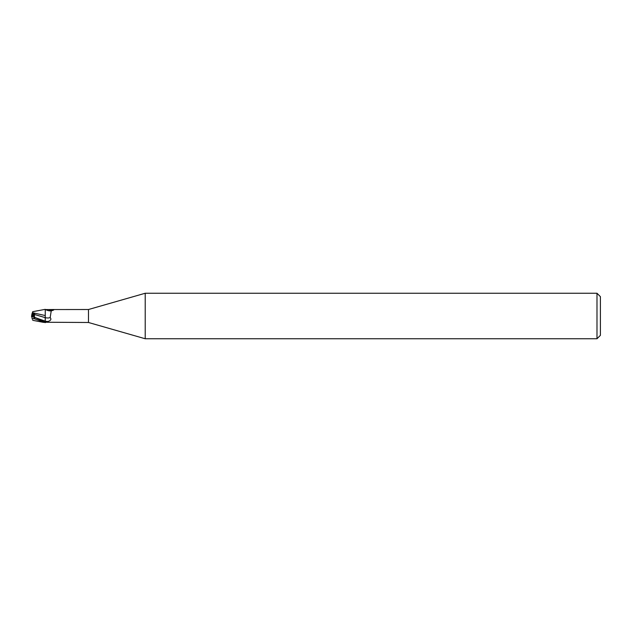 <?xml version="1.0" encoding="UTF-8"?>
<svg xmlns="http://www.w3.org/2000/svg" width="632" height="632" viewBox="0 0 632 632"><rect width="100%" height="100%" fill="white"/><g stroke="black" fill="none" stroke-linecap="round" stroke-linejoin="round"><path stroke-width="0.95" d="M32.738 316.569L32.738 314.12L34.128 314.128L33.133 316.766L34.128 314.128L31.908 314.12L31.6 316.008L32.738 315.423M145.218 338.752L88.48 322.486L88.48 309.514L145.218 293.248L596.987 293.248L600.4 296.661L600.4 335.339L596.987 338.752L145.218 338.752L145.218 293.248M596.987 338.752L596.987 293.248M31.877 316.134L32.279 319.018L33.875 318.583L45.251 322.652L45.251 321.933L47.961 321.475C50.852 320.574 51.595 319.263 50.181 317.541L51.208 310.936L53.641 310.043M50.181 317.541A7.426 4.1 -156.3 0 1 45.251 317.643L45.251 315.463M88.48 322.486L45.931 322.249A7.047 3.887 -23.7 0 1 45.931 322.249L45.251 322.438M45.251 316.237L45.251 309.562L88.48 309.514M52.977 309.514L53.862 309.593A7.402 4.084 -156.3 0 1 49.162 309.941M35.013 317.983L34.476 317.327L34.483 314.483L45.156 317.612L45.251 321.933M34.476 317.327L45.251 321.143L45.251 317.635M45.923 309.751A7.047 3.887 -156.3 0 0 50.094 310.889L51.437 310.802M45.251 315.55L32.382 312.658L32.698 311.695L45.251 309.348L45.251 310.897M32.738 315.155L34.562 313.804L32.011 313.804L32.295 312.927L31.908 314.12M32.137 316.261L34.673 317.556M45.251 322.225L31.655 315.968M31.995 313.859L32.398 312.611M34.483 314.483L34.562 313.804M32.358 319.263L32.066 318.362M31.6 316.932L31.6 315.992L32.738 315.431M45.251 321.151A10.254 5.656 -156.3 0 0 47.961 321.475M33.875 318.583L33.875 317.288M32.698 320.305L43.655 322.399"/></g></svg>
